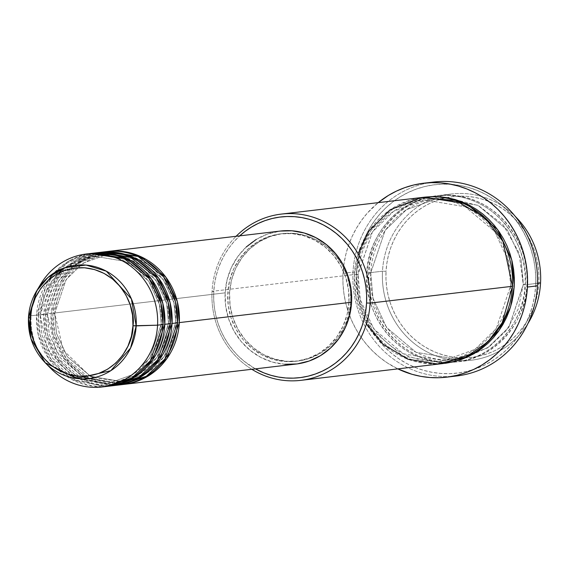 <?xml version="1.0" encoding="UTF-8"?>
<svg xmlns="http://www.w3.org/2000/svg" width="569" height="569" viewBox="0 0 569 569"><rect width="100%" height="100%" fill="white"/><g stroke="black" fill="none" stroke-linecap="round" stroke-linejoin="round"><path stroke-width="0.43" stroke-dasharray="2.85 2.13" d="M175.778 322.509L179.32 322.602L175.778 322.509L164.263 356.422L147.385 372.809L122.726 381.728L147.385 372.809L164.263 356.422L175.778 322.509L173.901 302.58L163.118 279.336L139.754 259.713L107.662 254.279L139.754 259.713L163.118 279.336L173.901 302.58L175.778 322.509M280.503 231.042A66.957 63.273 -96.7 0 0 225.139 292.843L52.874 313.199A66.957 63.273 83.3 0 0 123.046 384.495L89.859 378.421L65.862 357.922L54.802 333.839L52.874 313.199L54.759 313.455L56.487 333.427L67.27 356.671L90.635 376.294L122.726 381.728L90.635 376.294L67.27 356.671L56.487 333.427L54.603 313.498L51.068 313.412L52.917 333.747L63.586 357.496L86.844 378.022L119.419 384.864M177.507 322.815L175.629 322.559L177.507 322.815M168.531 323.37L172.066 323.455L168.531 323.37L157.008 357.275L140.13 373.662L115.471 382.588L140.13 373.662L157.008 357.275L168.531 323.37L166.646 303.441L155.863 280.19L132.499 260.574L100.407 255.132L132.499 260.574L155.863 280.19L166.646 303.441L168.531 323.37M106.431 251.612A66.957 63.273 -96.7 0 0 51.068 313.412L45.627 314.052A66.957 63.273 83.3 0 0 115.799 385.348L82.612 379.281L58.607 358.783L47.547 334.693L45.627 314.052L47.504 314.308L49.233 334.288L60.015 357.531L83.38 377.147L115.471 382.588L83.38 377.147L60.015 357.531L49.233 334.288L47.355 314.358L43.813 314.266L45.662 334.6L56.338 358.349L79.589 378.883L112.164 385.725M170.259 323.669L168.374 323.412L170.259 323.669M161.276 324.223L164.818 324.316L161.276 324.223L149.754 358.136L132.876 374.523L108.217 383.442L132.876 374.523L149.754 358.136L161.276 324.223L159.391 304.294L148.609 281.05L125.251 261.427L93.16 255.993L125.251 261.427L148.609 281.05L159.391 304.294L161.276 324.223M99.177 252.472A66.957 63.273 -96.7 0 0 43.813 314.266L38.372 314.913A66.957 63.273 83.3 0 0 108.544 386.209L75.357 380.135L51.352 359.636L40.299 335.554L38.372 314.913L40.25 315.162L41.978 335.141L52.768 358.385L76.125 378.008L108.217 383.442L76.125 378.008L52.768 358.385L41.978 335.141L40.1 315.212L36.558 315.126L38.408 335.461L49.083 359.21L72.334 379.736L104.909 386.579M163.004 324.529L161.127 324.273L163.004 324.529M540.55 282.957L538.822 282.658A80.912 76.452 -96.7 0 0 466.793 196.326A80.912 76.452 -96.7 0 0 386.038 271.292L382.496 271.207A83.7 79.091 83.3 0 1 431.914 199.107A83.7 79.091 83.3 0 1 515.294 216.462A83.7 79.091 -96.7 0 0 451.701 193.958A83.7 79.091 -96.7 0 0 382.496 271.207L368.897 272.814L370.775 273.07L372.994 298.241L386.593 327.552L416.046 352.289L456.509 359.146L487.605 347.894L508.885 327.232L523.409 284.479L526.951 284.564C528.807 309.202 501.958 365.334 443.407 362.119C384.971 356.635 364.395 296.982 368.897 272.814A83.7 79.091 83.3 0 1 438.102 195.565A83.7 79.091 83.3 0 1 526.951 284.564L537.506 283.319L526.951 284.564A83.7 79.091 83.3 0 1 457.746 361.806A83.7 79.091 83.3 0 1 368.897 272.814L382.496 271.207A83.7 79.091 -96.7 0 0 471.345 360.205A83.7 79.091 -96.7 0 0 527.947 323.498A83.7 79.091 83.3 0 1 436.914 356.222A83.7 79.091 83.3 0 1 382.496 271.207L386.038 271.292L386.835 263.419L388.357 255.666L390.59 248.127L393.52 240.865L397.112 233.944L401.337 227.444L406.145 221.419L411.501 215.928L417.34 211.028L423.621 206.76L430.271 203.169L437.227 200.288L444.432 198.147L451.807 196.767L459.29 196.156L466.793 196.326L474.262 197.272L481.616 198.979L488.785 201.447L495.699 204.634L502.292 208.524L508.501 213.069L514.269 218.233L519.533 223.966L524.255 230.203L528.373 236.889L531.859 243.966L534.682 251.356L536.802 259.002L538.21 266.811L538.886 274.72L538.822 282.658L538.025 290.531L536.503 298.277L534.263 305.823L531.339 313.085L527.74 319.998L523.523 326.506L518.708 332.531L513.359 338.022L507.52 342.922L501.239 347.19L494.589 350.781L487.626 353.655L480.428 355.803L473.045 357.183L465.57 357.794L458.059 357.624L450.591 356.678L443.244 354.964L436.074 352.503L429.161 349.309L422.568 345.426L416.359 340.874L410.59 335.71L405.32 329.984L400.604 323.747L396.486 317.054L392.994 309.984L390.178 302.587L388.058 294.948L386.65 287.139L385.974 279.223L386.038 271.292A80.912 76.452 -96.7 0 0 458.059 357.624A80.912 76.452 -96.7 0 0 538.822 282.658L540.55 282.957M423.592 197.279A83.7 79.091 -96.7 0 0 354.387 274.528L357.929 274.614L372.453 231.86L393.734 211.199L424.83 199.947L465.293 206.803L494.746 231.54L508.345 260.851L510.72 285.972L514.255 286.065L510.72 285.972L508.345 260.851L494.746 231.54L465.293 206.803L424.83 199.947L393.734 211.199L372.453 231.86L358.079 274.564L356.201 274.315L356.137 282.516L356.841 290.702L358.292 298.782L360.49 306.684L363.406 314.337L367.012 321.656L371.273 328.576L376.152 335.027L381.6 340.952L387.567 346.293L393.99 350.995L400.811 355.02L407.966 358.321L415.384 360.867L422.987 362.638L430.712 363.619L444.14 363.413L402.582 355.917L372.489 330.305L358.619 300.155L356.201 274.315L358.079 274.564L360.305 299.742L373.897 329.053L403.357 353.79L443.82 360.646L474.916 349.394L496.189 328.733L510.564 286.022L512.441 286.278L510.564 286.022L496.189 328.733L474.916 349.394L443.82 360.646L403.357 353.79L373.897 329.053L360.305 299.742L357.929 274.614L354.387 274.528L212.052 291.342L213.78 291.648A80.912 76.452 83.3 0 1 239.691 235.865L233.887 241.775L229.079 247.799L224.855 254.3L221.263 261.214L218.332 268.483L216.099 276.022L214.577 283.767L213.78 291.648L213.716 299.579L214.392 307.488L215.8 315.304L217.92 322.943L220.736 330.34L224.229 337.41L228.347 344.103L233.062 350.34L238.333 356.066L244.094 361.23L255.41 368.861A80.912 76.452 83.3 0 1 213.78 291.648L212.052 291.342A83.7 79.091 83.3 0 1 236.092 236.291A83.7 79.091 -96.7 0 0 212.052 291.342L354.387 274.528L356.109 297.295L366.4 323.974M433.742 182.037A97.648 92.27 -96.7 0 0 353.008 272.153L356.543 272.245A94.859 89.639 -96.7 0 0 440.989 373.456A94.859 89.639 -96.7 0 0 535.678 285.56L534.739 294.799L532.954 303.882L530.329 312.722L526.894 321.243L522.683 329.351L517.733 336.969L512.093 344.039L505.82 350.468L498.97 356.222L491.609 361.223L483.814 365.433L475.656 368.812L467.206 371.322L458.557 372.937L449.795 373.655L440.989 373.456L432.234 372.346L423.613 370.341L415.214 367.453L407.105 363.712L399.374 359.153L392.091 353.818L385.334 347.766L379.16 341.051L373.627 333.74L368.797 325.895L364.708 317.602L361.4 308.931L358.918 299.977L357.268 290.816L356.471 281.541L356.543 272.245L357.481 263.006L359.267 253.923L361.891 245.083L365.319 236.562L369.537 228.454L374.487 220.836L380.128 213.766L386.401 207.329L393.25 201.582L400.612 196.582L408.407 192.372L416.565 188.993L425.015 186.483L433.656 184.868L442.426 184.15L451.231 184.349L459.987 185.458L468.607 187.464L477.007 190.352L485.115 194.093L492.846 198.652L500.13 203.979L506.887 210.032L513.06 216.753L518.594 224.065L523.423 231.91L527.513 240.203L530.813 248.873L533.302 257.828L534.952 266.989L535.742 276.264L535.678 285.56L537.399 285.866L535.678 285.56A94.859 89.639 -96.7 0 0 451.231 184.349A94.859 89.639 -96.7 0 0 356.543 272.245L353.008 272.153A97.648 92.27 83.3 0 1 428.777 182.77M370.625 273.113L367.083 273.028C362.581 297.196 383.157 356.848 441.594 362.332C500.144 365.547 526.994 309.422 525.137 284.777L523.26 284.521L508.885 327.232L487.605 347.894L456.509 359.146L416.046 352.289L386.593 327.552L372.994 298.241L370.625 273.113L385.149 230.36L406.43 209.698L437.525 198.446L477.988 205.302L507.441 230.04L521.04 259.35L523.26 284.521L525.137 284.777L525.201 276.57L524.497 268.39L523.046 260.31L520.848 252.401L517.939 244.755L514.326 237.437L510.066 230.516L505.187 224.065L499.738 218.14L493.771 212.799L487.349 208.09L480.528 204.072L473.372 200.772L465.961 198.218L458.351 196.447L450.627 195.473L442.86 195.295L435.121 195.928L427.49 197.358L420.043 199.577L412.838 202.55L405.96 206.27L399.466 210.679L393.421 215.751L387.887 221.433L382.909 227.664L378.541 234.392L374.829 241.548L371.799 249.058L369.48 256.861L367.908 264.877L367.083 273.028L367.019 281.235L367.716 289.415L369.174 297.495L371.372 305.404L374.281 313.05L377.887 320.368L382.155 327.289L387.034 333.74L392.482 339.665L398.449 345.006L404.872 349.715L411.693 353.733L418.848 357.033L426.259 359.587L433.87 361.358L441.594 362.332L449.361 362.51L457.099 361.877L464.724 360.447L472.178 358.228L479.375 355.255L486.26 351.535L492.754 347.126L498.793 342.054L504.333 336.371L509.312 330.141L513.679 323.412L517.392 316.257L520.422 308.747L522.74 300.944L524.312 292.928L525.137 284.777C529.632 260.609 509.063 200.957 450.627 195.473C392.077 192.258 365.227 248.383 367.083 273.028L370.625 273.113L368.897 272.814C367.041 248.169 393.89 192.045 452.44 195.259C510.87 200.743 531.446 260.396 526.951 284.564L523.409 284.479L521.04 259.35L507.441 230.04L477.988 205.302L437.525 198.446L406.43 209.698L385.149 230.36L370.625 273.113M91.922 253.326A66.957 63.273 -96.7 0 0 36.558 315.126L47.355 314.358L45.627 314.052A66.957 63.273 83.3 0 1 100.087 252.373L74.724 261.918L57.441 278.974L45.627 314.052L51.068 313.412A66.957 63.273 -96.7 0 0 122.143 384.608M103.714 251.996L79.119 261.982L62.469 278.931L51.068 313.412L54.759 313.455L52.874 313.199A66.957 63.273 83.3 0 1 107.335 251.512L81.979 261.057L64.688 278.113L52.874 313.199L225.139 292.843L227.052 279.912L231.334 267.658L237.799 256.555L246.206 247.024M229.584 292.822L227.771 293.035A64.169 60.634 83.3 0 1 280.83 233.816A64.169 60.634 83.3 0 1 348.946 302.047L350.76 301.833A64.169 60.634 -96.7 0 0 282.644 233.603A64.169 60.634 -96.7 0 0 229.584 292.822L231.427 280.432L235.523 268.689L241.718 258.049L249.777 248.916L259.393 241.64L270.183 236.512L281.747 233.717L293.632 233.368L305.389 235.474L316.556 239.954L326.713 246.647L335.461 255.282L342.474 265.538L347.474 277.011L350.269 289.265L350.76 301.833L348.918 314.223L344.821 325.966L338.626 336.613L330.561 345.746L320.952 353.015L310.155 358.15L298.597 360.945L286.705 361.294L274.955 359.181L263.781 354.7L253.632 348.008L244.876 339.373L237.87 329.117L232.87 317.644L230.068 305.389L229.584 292.822A64.169 60.634 -96.7 0 0 297.701 361.052A64.169 60.634 -96.7 0 0 350.76 301.833L348.946 302.047A64.169 60.634 83.3 0 1 295.887 361.265A64.169 60.634 83.3 0 1 227.771 293.035L229.584 292.822M451.658 376.429A97.648 92.27 83.3 0 1 353.008 272.153L343.029 273.333A97.648 92.27 83.3 0 1 378.207 202.642L367.304 213.14L361.5 220.409L356.4 228.254L352.069 236.604L348.534 245.374L345.831 254.478L343.989 263.824L343.029 273.333L353.008 272.153A97.648 92.27 -96.7 0 0 456.665 375.981M40.74 284.095A66.957 63.273 -96.7 0 0 31.117 315.767L28.457 317.886L31.117 315.767A66.957 63.273 83.3 0 1 38.72 287.701M48.251 280.218L36.558 315.126L31.117 315.767L36.558 315.126A66.957 63.273 -96.7 0 0 107.641 386.323M38.372 314.913A66.957 63.273 83.3 0 1 92.832 253.226L67.476 262.771L50.186 279.827L38.372 314.913M95.564 253.013L71.345 263.198L55.015 280.09L43.813 314.266A66.957 63.273 -96.7 0 0 114.888 385.462M47.888 365.291A66.957 63.273 83.3 0 1 31.117 315.767A66.957 63.273 -96.7 0 0 50.698 368.335M45.136 362.673A57.049 53.906 83.3 0 1 28.457 317.886L28.457 317.907M397.852 368.883A97.648 92.27 83.3 0 1 343.029 273.333L342.958 282.907L343.776 292.452L345.468 301.883L348.036 311.101L351.436 320.027L355.639 328.562L360.618 336.635L366.308 344.167L372.667 351.08L379.623 357.311L387.119 362.802L397.852 368.883M356.201 274.315L357.026 266.164L358.605 258.148L360.917 250.346L363.947 242.828L367.666 235.68L372.034 228.951L377.005 222.721L382.546 217.038L388.591 211.967L395.085 207.55L401.963 203.837L409.161 200.857L416.615 198.645L424.502 197.18L392.71 209.051L371.024 230.381L359.857 253.603L356.201 274.315M358.093 253.646L354.387 274.528A83.7 79.091 -96.7 0 0 443.237 363.52M251.811 369.288A83.7 79.091 83.3 0 1 212.052 291.342A83.7 79.091 -96.7 0 0 251.811 369.288M256.242 239.435L267.501 234.079L280.425 231.057M284.742 364.288L272.48 362.09L260.822 357.41L250.225 350.426L241.1 341.414L233.781 330.717L228.567 318.74L225.644 305.951L225.139 292.843A66.957 63.273 -96.7 0 0 296.214 364.039M348.946 302.047L348.456 289.486L345.66 277.224L340.66 265.751L333.647 255.502L324.899 246.861L314.742 240.175L303.576 235.687L291.819 233.582L279.934 233.93L268.369 236.725L257.579 241.853L247.963 249.13L239.905 258.262L233.71 268.902L229.613 280.645L227.771 293.035L228.261 305.603L231.057 317.858L236.057 329.33L243.07 339.586L251.818 348.221L261.975 354.914L273.141 359.402L284.891 361.507L296.783 361.159L308.341 358.363L319.138 353.228L328.747 345.959L336.812 336.827L343.007 326.179L347.104 314.437L348.946 302.047M89.212 253.71L69.262 260.78L53.97 272.999M64.269 267.921L93.16 255.993L68.493 264.919L51.623 281.306L40.1 315.212L44.311 295.211L58.266 273.276M47.355 314.358L58.87 280.446L75.748 264.059L100.407 255.132L75.748 264.059L58.87 280.446L47.355 314.358M54.603 313.498L66.125 279.592L83.003 263.205L107.662 254.279L83.003 263.205L66.125 279.592L54.603 313.498M93.921 377.716L122.726 381.728C141.766 379.046 156.482 369.181 166.873 352.14C172.094 343.071 175.01 333.214 175.629 322.552C178.915 284.066 143.608 248.724 107.662 254.279C76.481 260.339 58.842 280.062 54.759 313.455L63.23 350.141L89.603 375.732M87.057 378.734L115.471 382.588C134.512 379.9 149.227 370.042 159.626 352.993C164.846 343.932 167.763 334.067 168.374 323.412C171.667 284.927 136.361 249.578 100.407 255.132C69.226 261.192 51.594 280.922 47.504 314.308L55.812 350.689L81.744 376.28M77.476 378.591L108.217 383.442C127.257 380.761 141.973 370.896 152.371 353.854C157.592 344.786 160.508 334.928 161.127 324.266C164.413 285.78 129.106 250.438 93.16 255.993C61.971 262.053 44.339 281.776 40.25 315.169L47.426 349.416L70.442 374.815M370.775 273.07C366.628 321.585 411.138 366.144 456.509 359.146L467.69 356.912L489.105 346.855L506.531 330.312L518.288 308.853L523.26 284.521L518.914 252.586L503.16 224.812L478.522 205.615L448.913 198.005L437.525 198.446C401.949 201.91 372.147 235.153 370.775 273.07M510.564 286.022C509.198 323.932 479.39 357.176 443.82 360.646C398.449 367.645 353.939 323.085 358.079 274.571C359.452 236.654 389.26 203.41 424.83 199.947C470.2 192.941 514.71 237.508 510.564 286.022M282.644 233.603L280.83 233.816M451.701 193.958L438.102 195.565M471.345 360.205L457.746 361.806M297.701 361.052L295.887 361.265"/><path stroke-width="0.85" d="M104.909 386.579L131.759 378.022L150.344 360.81L163.004 324.529L157.563 325.169L132.968 325.781C134.17 341.784 116.737 378.229 78.714 376.145C40.769 372.581 27.412 333.847 30.328 318.149C29.126 302.153 46.558 265.702 84.582 267.793C122.527 271.356 135.891 310.091 132.968 325.781L136.183 325.895L131.375 298.853L106.339 271.185L86.061 265.076L65.172 267.608L48.016 277.416L36.658 290.894L28.457 317.886L30.328 318.149L31.885 307.658L35.356 297.708L40.605 288.696L47.433 280.958L55.577 274.799L64.717 270.453L74.518 268.084L84.582 267.793L94.539 269.578L103.999 273.376L112.598 279.038L120.009 286.356L125.948 295.041L130.18 304.764L132.556 315.141L132.968 325.781L131.411 336.279L127.94 346.229L122.691 355.241L115.863 362.979L107.719 369.139L98.579 373.484L88.785 375.853L78.714 376.145L68.757 374.359L59.297 370.561L50.698 364.893L43.287 357.581L37.348 348.897L33.116 339.174L30.74 328.797L30.328 318.149L28.45 317.893A57.049 53.906 83.3 0 1 36.658 290.894A57.049 53.906 83.3 0 1 98.743 267.821A57.049 53.906 83.3 0 1 136.183 325.895L157.563 325.169A66.957 63.273 -96.7 0 0 113.622 257.01A66.957 63.273 -96.7 0 0 40.74 284.095L36.658 290.894C31.75 299.145 29.012 308.142 28.45 317.893L31.025 338.825L45.136 362.673L76.538 378.477L110.799 370.696L130.578 348.05L136.183 325.895A57.049 53.906 83.3 0 1 102.164 375.17A57.049 53.906 83.3 0 1 45.136 362.673L50.698 368.335A66.957 63.273 -96.7 0 0 117.634 383.008A66.957 63.273 -96.7 0 0 157.563 325.169L163.004 324.529A66.957 63.273 -96.7 0 0 91.922 253.326L86.481 253.973A66.957 63.273 83.3 0 1 157.563 325.169A66.957 63.273 83.3 0 1 102.2 386.963A66.957 63.273 83.3 0 1 47.888 365.291M108.245 251.398A66.957 63.273 83.3 0 0 107.335 251.512L141.112 256.783L165.871 277.224L177.322 301.648L179.32 322.602L167.094 358.278L149.156 375.426L123.046 384.495A66.957 63.273 83.3 0 0 123.957 384.395A66.957 63.273 83.3 0 0 179.32 322.602L351.578 302.246A66.957 63.273 -96.7 0 0 280.503 231.042L108.245 251.398A66.957 63.273 83.3 0 1 179.32 322.602L351.578 302.246L349.658 315.176L345.383 327.431L338.918 338.534L330.504 348.064L320.475 355.653L309.209 361.009L297.146 363.925L284.742 364.288M119.419 384.864L146.261 376.308L164.854 359.096L177.507 322.815A66.957 63.273 -96.7 0 0 106.431 251.612L100.99 252.259A66.957 63.273 83.3 0 1 172.066 323.455L159.839 359.139L141.901 376.28L115.799 385.348A66.957 63.273 83.3 0 0 116.702 385.249A66.957 63.273 83.3 0 0 172.066 323.455L177.507 322.815L172.066 323.455L170.067 302.502L158.616 278.085L133.864 257.643L100.087 252.373A66.957 63.273 83.3 0 1 100.99 252.259M112.164 385.725L139.007 377.162L157.599 359.949L170.259 323.669A66.957 63.273 -96.7 0 0 99.177 252.472L93.736 253.113A66.957 63.273 83.3 0 1 164.818 324.316L152.584 359.992L134.654 377.14L108.544 386.209A66.957 63.273 83.3 0 0 109.454 386.109A66.957 63.273 83.3 0 0 164.818 324.316L170.259 323.669L164.818 324.316L162.812 303.362L151.368 278.938L126.61 258.497L92.832 253.226A66.957 63.273 83.3 0 1 93.736 253.113M515.294 216.462A83.7 79.091 83.3 0 1 540.55 282.957A83.7 79.091 -96.7 0 0 515.294 216.462M239.691 235.865A80.912 76.452 83.3 0 1 323.711 225.132A80.912 76.452 83.3 0 1 366.564 303.007L370.106 303.099A83.7 79.091 -96.7 0 0 324.074 221.668A83.7 79.091 -96.7 0 0 236.092 236.291A83.7 79.091 83.3 0 1 281.257 214.1A83.7 79.091 83.3 0 1 370.106 303.099L512.441 286.278A83.7 79.091 -96.7 0 0 423.592 197.279L281.257 214.1M428.777 182.77A97.648 92.27 83.3 0 1 537.399 285.866A97.648 92.27 -96.7 0 0 433.742 182.037L423.77 183.211A97.648 92.27 83.3 0 1 527.427 287.046L537.399 285.866L527.427 287.046A97.648 92.27 83.3 0 1 446.686 377.162A97.648 92.27 83.3 0 1 397.852 368.883L412.07 374.317L420.946 376.386L429.958 377.524L439.019 377.724L448.045 376.991L456.95 375.32L465.641 372.738L474.041 369.26L482.071 364.928L489.646 359.779L496.694 353.861L503.16 347.239L508.963 339.963L514.056 332.118L518.395 323.768L521.929 315.006L524.632 305.902L526.467 296.549L527.427 287.046L527.499 277.473L526.688 267.921L524.988 258.497L522.427 249.272L519.028 240.353L514.817 231.811L509.845 223.738L504.155 216.206L497.797 209.292L490.834 203.062L483.344 197.578L475.385 192.884L467.042 189.036L458.386 186.063L449.517 183.993L440.498 182.855L431.437 182.649L422.411 183.382L413.514 185.053L404.815 187.635L396.415 191.113L388.392 195.444L378.207 202.642A97.648 92.27 83.3 0 1 423.77 183.211M366.4 323.974L383.15 344.302L407.831 359.188L437.212 363.989L465.542 357.282L487.818 341.912L502.249 322.659L512.441 286.278L370.106 303.099A83.7 79.091 83.3 0 1 300.901 380.341A83.7 79.091 83.3 0 1 251.811 369.288A83.7 79.091 -96.7 0 0 370.106 303.099L366.564 303.007L366.628 295.076L365.945 287.167L364.544 279.351L362.417 271.712L359.601 264.322L356.116 257.245L351.998 250.559L347.275 244.314L342.012 238.589L336.243 233.425L330.034 228.88L323.441 224.99L316.528 221.803L309.358 219.335L302.004 217.621L294.536 216.675L287.032 216.512L279.55 217.123L272.174 218.503L264.969 220.644L258.013 223.525L251.363 227.116L245.083 231.384L239.243 236.284M424.502 197.18L466.651 203.866L497.505 229.428L511.766 259.912L514.255 286.065L510.521 307.061L499.02 330.596L476.687 352.012L444.147 363.413L446.217 363.164L453.849 361.735L461.295 359.516L468.5 356.535L475.378 352.823L481.872 348.406L487.918 343.335L493.451 337.659L498.43 331.428L502.797 324.7L506.517 317.545L509.547 310.027L511.858 302.224L513.437 294.216L514.255 286.065L514.319 277.857L513.622 269.678L512.164 261.591L509.973 253.689L507.057 246.043L503.451 238.724L499.184 231.803L494.305 225.345L488.856 219.421L482.896 214.079L476.466 209.378L469.645 205.359L462.497 202.052L455.079 199.506L447.476 197.735L439.752 196.76L431.978 196.582L424.246 197.215M537.506 283.319L540.55 282.957L537.506 283.319M38.72 287.701A66.957 63.273 83.3 0 1 86.481 253.973M109.454 386.109L114.888 385.462A66.957 63.273 -96.7 0 0 170.259 323.669L168.14 302.253L156.084 277.331L130.173 257.017L95.564 253.013M102.2 386.963L107.641 386.323A66.957 63.273 -96.7 0 0 163.004 324.529L160.92 303.263L149.071 278.511L123.551 258.148L89.212 253.71M527.947 323.498A83.7 79.091 -96.7 0 0 540.55 282.957A83.7 79.091 83.3 0 1 527.947 323.498M446.686 377.162L456.665 375.981A97.648 92.27 -96.7 0 0 537.399 285.866A97.648 92.27 83.3 0 1 451.658 376.429M300.901 380.341L443.237 363.52A83.7 79.091 -96.7 0 0 512.441 286.278L502.982 241.462L484.667 217.379L455.57 200.423L420.989 197.635L390.085 209.812L369.032 230.858L358.093 253.646M255.41 368.861L263.817 372.859L270.986 375.32L278.333 377.034L285.802 377.98L293.312 378.143L300.788 377.539L308.17 376.152L315.368 374.011L322.331 371.13L328.982 367.546L335.255 363.278L341.101 358.37L346.45 352.88L351.265 346.855L355.483 340.354L359.075 333.441L362.005 326.172L364.245 318.633L365.767 310.887L366.564 303.007A80.912 76.452 83.3 0 1 255.41 368.861M246.206 247.024L256.242 239.435M280.425 231.057L291.975 230.801L304.237 232.998L315.895 237.678L326.485 244.656L335.618 253.674L342.936 264.372L348.15 276.342L351.073 289.13L351.578 302.246A66.957 63.273 -96.7 0 1 296.214 364.039L123.957 384.395M116.702 385.249L122.143 384.608A66.957 63.273 -96.7 0 0 177.507 322.815L175.43 301.549L163.58 276.797L138.061 256.434L103.714 251.996M53.97 272.999L48.251 280.218M58.266 273.276L64.269 267.921M89.603 375.732L93.921 377.716M81.744 376.28L87.057 378.734M70.442 374.815L77.476 378.591M28.45 317.893C27.824 335.297 33.386 350.227 45.136 362.673"/></g></svg>
